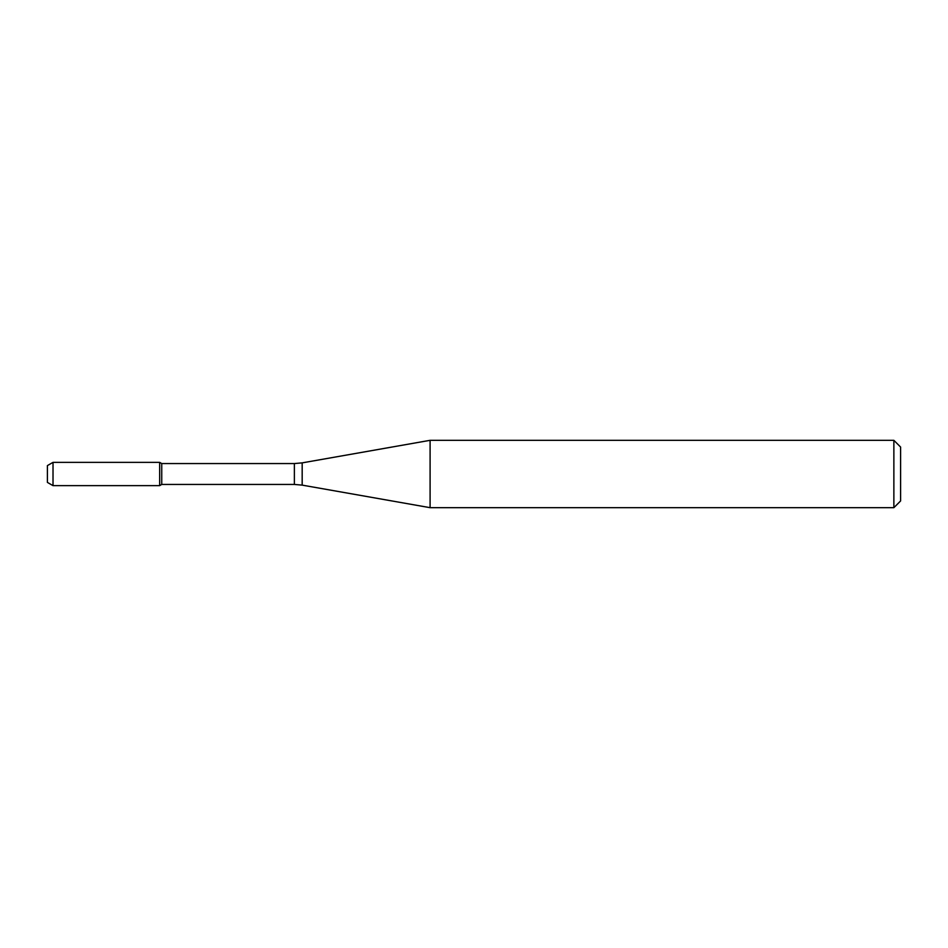 <?xml version="1.0" encoding="UTF-8"?>
<svg xmlns="http://www.w3.org/2000/svg" width="948" height="948" viewBox="0 0 948 948"><rect width="100%" height="100%" fill="white"/><g stroke="black" fill="none" stroke-linecap="round" stroke-linejoin="round"><path stroke-width="1.42" d="M893.869 507.678L893.869 440.322L900.6 447.053L900.6 500.947L893.869 507.678L430.096 507.678L302.175 485.127L294.378 484.44L161.741 484.44L159.667 485.637L159.667 462.363L53.017 462.363L53.017 485.637L47.4 482.402L47.4 465.598L53.017 462.363M161.741 484.44L161.741 463.56L159.667 462.363L159.667 485.637L53.017 485.637M430.096 507.678L430.096 440.322L302.175 462.873L302.175 485.127M294.378 484.44L294.378 463.56L161.741 463.56M294.378 463.56L302.175 462.873M893.869 440.322L430.096 440.322"/></g></svg>
